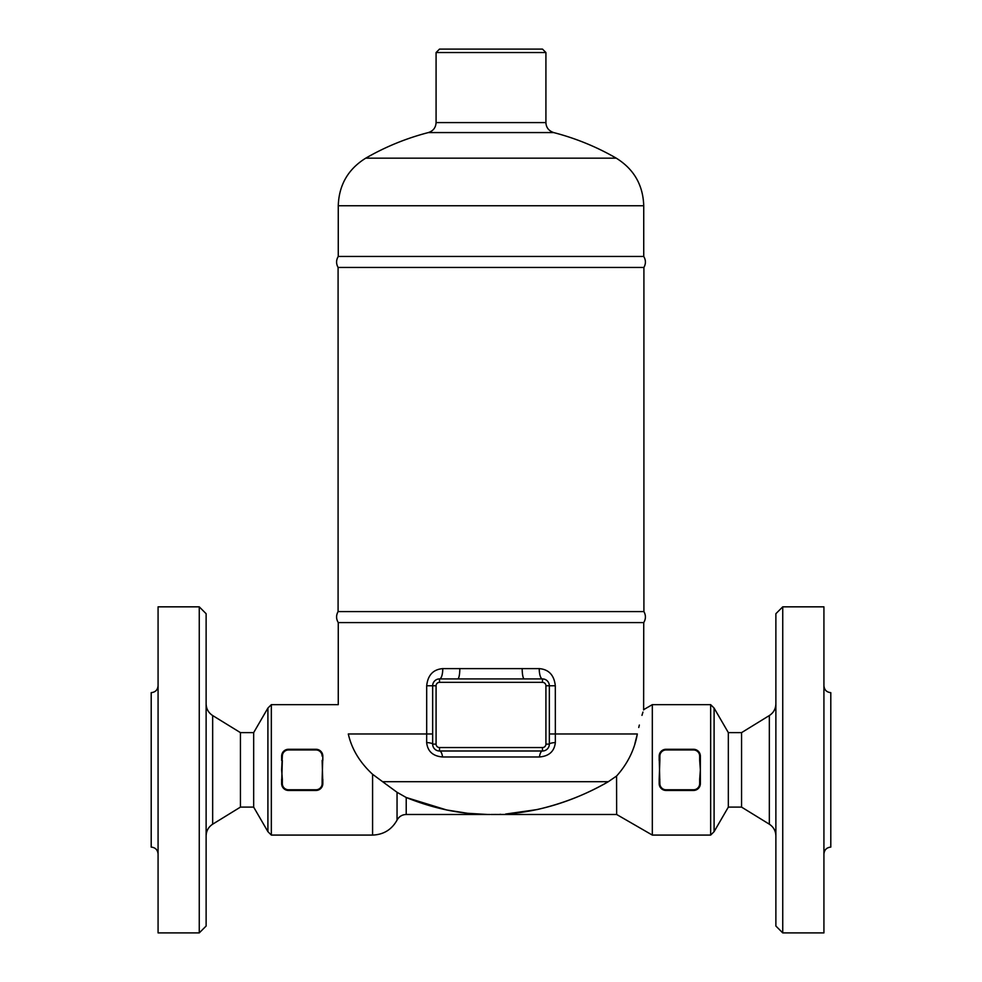 <?xml version="1.0" encoding="UTF-8"?>
<svg xmlns="http://www.w3.org/2000/svg" width="982" height="982" viewBox="0 0 982 982"><rect width="100%" height="100%" fill="white"/><g stroke="black" fill="none" stroke-linecap="round" stroke-linejoin="round"><path stroke-width="1.47" d="M267.902 708.083L253.663 732.633L253.663 807.106L267.902 831.644L271.339 835.081L271.339 704.659L267.902 708.083L267.902 831.644M206.122 835.891C206.294 830.87 208.466 826.967 212.664 824.193L240.443 807.106L240.443 732.633L253.663 732.633M240.443 807.106L253.663 807.106M206.122 613.701L206.122 926.038L199.26 932.9L199.26 606.839L206.122 613.701M158.077 853.959C157.636 849.823 155.352 847.527 151.203 847.098L151.203 692.641C155.377 692.236 157.66 689.941 158.077 685.78M199.26 932.9L158.077 932.9L158.077 606.839L199.26 606.839M728.337 732.633L741.557 732.633L741.557 807.106L728.337 807.106L728.337 732.633L714.098 708.083L710.661 704.659L710.661 835.081L652.318 835.081L652.318 704.659L710.661 704.659M728.337 807.106L714.098 831.644L714.098 708.083M741.557 807.106L769.336 824.193C773.534 826.967 775.706 830.87 775.878 835.891M775.878 613.701L775.878 926.038L782.74 932.9L782.74 606.839L775.878 613.701M823.923 853.959C824.364 849.823 826.648 847.527 830.797 847.098L830.797 692.641C826.623 692.236 824.34 689.941 823.923 685.78M782.74 932.9L823.923 932.9L823.923 606.839L782.74 606.839M317.493 790.289L319.04 789.724M322.796 755.489L322.28 753.476M321.323 751.868L320.623 751.107M288.499 789.774A6.174 6.174 0 0 1 282.325 783.599L282.325 779.303L281.638 779.303L281.638 783.599A6.862 6.862 0 0 0 288.499 790.461L315.958 790.461A6.862 6.862 0 0 0 322.82 783.599L322.82 779.303L322.133 779.303L322.133 783.599A6.174 6.174 0 0 1 315.958 789.774L288.499 789.774L288.499 790.461L282.988 787.687M282.325 779.303L281.638 769.863L282.325 756.14L281.638 756.14L281.638 760.436M282.325 783.599L281.638 783.599L282.325 760.436M322.133 779.303L322.82 756.14L322.82 760.436L322.133 760.436L322.82 783.599C322.452 787.724 320.169 790.019 315.958 790.461L288.499 790.461M321.445 752.016L317.407 749.426L315.958 749.278L315.958 749.966A6.174 6.174 0 0 1 322.133 756.14L322.82 756.14A6.862 6.862 0 0 0 315.958 749.278L288.499 749.278A6.862 6.862 0 0 0 281.638 756.14L282.841 752.261L286.376 749.61M288.094 749.291L288.499 749.966L315.958 749.966M666.042 749.966L693.501 749.966A6.174 6.174 0 0 1 699.675 756.14L699.675 760.436L700.362 760.436L700.362 756.14A6.862 6.862 0 0 0 693.501 749.278L666.042 749.278A6.862 6.862 0 0 0 659.18 756.14L659.18 760.436L659.867 760.436L659.867 756.14A6.174 6.174 0 0 1 666.042 749.966L666.005 749.278M659.867 779.303L659.18 779.303L659.18 783.599L659.867 783.599L659.18 756.14C659.548 752.003 661.831 749.72 666.042 749.278M659.18 779.303L659.867 760.436M700.362 779.303L699.675 779.303L699.675 783.599L700.362 783.599L700.362 769.863L699.675 779.303M659.18 783.599A6.862 6.862 0 0 0 666.042 790.461L693.501 790.461A6.862 6.862 0 0 0 700.362 783.599C699.994 787.724 697.711 790.019 693.501 790.461L666.042 790.461C661.843 790.019 659.548 787.736 659.18 783.599M699.675 760.436L700.362 769.863L700.362 760.436M693.501 749.966L693.501 749.278C697.711 749.72 699.994 752.003 700.362 756.14L699.675 756.14M660.665 787.871L661.365 788.62M664.372 749.487L662.875 750.052M660.665 751.868L659.72 753.476M659.204 755.502L659.867 756.14M714.098 831.644L710.661 835.081M442.772 668.619A10.299 3.253 -90 0 1 439.519 678.918A6.862 6.862 0 0 0 432.657 685.78L432.657 744.123A6.862 6.862 0 0 0 439.519 750.997L542.481 750.997A6.862 6.862 0 0 0 549.343 744.123A10.299 1.768 180 0 1 555.346 742.527L555.309 685.78C554.143 675.113 548.778 669.393 539.228 668.619A10.299 3.253 -90 0 0 542.481 678.918L457.722 678.918A10.299 2.099 90 0 0 459.822 668.619L442.772 668.619C433.197 669.417 427.833 675.137 426.691 685.78L426.691 733.971L348.303 733.971C335.635 695.526 335.635 695.526 348.303 733.971C351.666 748.971 359.756 762.413 372.583 774.282L382.599 781.697L372.583 774.282L372.583 835.081L271.339 835.081M543.193 678.955L544.654 679.262M548.864 683.263L549.122 684.037M524.278 678.918A10.299 2.099 90 0 1 522.178 668.619L459.822 668.619M545.918 744.123L549.343 744.123L549.343 685.78L545.918 685.78L545.918 744.123A3.437 3.437 0 0 1 542.481 747.56L542.481 750.997A10.299 3.376 -90 0 0 539.413 756.975C549.073 756.189 554.376 751.365 555.346 742.527M542.481 747.56L439.519 747.56L439.519 750.997A10.299 3.376 -90 0 1 442.587 756.975L539.413 756.975M439.519 747.56A3.437 3.437 0 0 1 436.082 744.123L432.657 744.123A10.299 1.768 0 0 0 426.654 742.527C427.6 751.353 432.915 756.177 442.587 756.975M432.657 733.971L426.691 733.971L426.654 742.527M457.722 678.918L439.519 678.918L439.519 682.343L542.481 682.343A3.437 3.437 0 0 1 545.918 685.78M488.889 814.483L406.217 814.483L406.217 797.507C433.308 808.481 460.337 814.139 487.317 814.471L467.555 813.28L446.65 809.966L406.217 797.507L397.047 792.29L382.599 781.697L608.337 781.697C575.035 800.723 540.775 811.513 505.595 814.053L537.191 809.561C562.932 803.583 586.647 794.291 608.337 781.697L616.647 775.976C627.621 763.701 634.532 749.696 637.343 733.971C645.395 702.155 645.395 702.155 637.343 733.971L634.851 743.828M555.309 685.78L549.343 685.78A6.862 6.862 0 0 0 542.481 678.918L542.481 682.343M271.339 704.659L338.262 704.659L338.262 622.588L643.738 622.588L643.627 709.949M642.952 712.097L641.97 715.362M639.343 725.047L638.754 727.49M652.318 835.081L616.647 814.483L616.561 776.038M643.738 256.449L338.262 256.449C336.09 260.083 336.04 263.753 338.09 267.448L643.91 267.448C645.96 263.753 645.911 260.083 643.738 256.449L643.738 205.741L338.262 205.741C338.95 184.997 348.107 169.137 365.721 158.176L616.279 158.176C633.893 169.137 643.05 184.997 643.738 205.741M643.738 622.588C645.911 618.955 645.96 615.284 643.91 611.59L338.09 611.59L338.09 267.448M338.262 622.588C336.09 618.955 336.04 615.284 338.09 611.59M553.639 132.57C548.705 130.827 546.139 127.5 545.918 122.59L436.082 122.59C435.775 127.648 433.209 130.974 428.361 132.57L553.639 132.57C575.673 138.266 596.553 146.809 616.279 158.176A250.557 250.557 0 0 0 553.639 132.57M545.918 52.537L542.481 49.1L439.519 49.1L436.082 52.537L545.918 52.537L545.918 122.59M500.624 814.311L499.973 814.348M495.959 814.459L494.511 814.471M493.639 814.483L491 814.483M212.664 824.193L212.664 715.547C208.454 712.772 206.281 708.881 206.122 703.848M741.557 732.633L769.336 715.547L769.336 824.193M315.958 790.461L315.958 789.774M322.82 783.599L322.133 783.599M282.325 756.14A6.174 6.174 0 0 1 288.499 749.966M666.042 790.461L666.042 789.774A6.174 6.174 0 0 1 659.867 783.599M693.501 790.461L693.501 789.774L666.042 789.774M699.675 783.599A6.174 6.174 0 0 1 693.501 789.774M549.343 733.971L637.343 733.971M539.228 668.619L522.178 668.619M426.691 685.78L436.082 685.78A3.437 3.437 0 0 1 439.519 682.343M549.343 685.78A6.862 6.862 0 0 0 542.481 678.918M436.082 744.123L436.082 685.78M397.047 792.29L397.047 820.105C391.695 829.68 383.545 834.663 372.583 835.081M240.443 732.633L212.664 715.547M769.336 715.547C773.546 712.772 775.719 708.881 775.878 703.848M436.082 52.537L436.082 122.59M428.361 132.57A250.557 250.557 0 0 0 365.721 158.176M338.262 205.741L338.262 256.449M643.91 611.59L643.91 267.448M643.738 709.605L652.318 704.659M616.647 814.483L493.111 814.483M488.876 814.483L489.944 814.495M406.217 814.483C402.129 814.63 399.073 816.508 397.047 820.105"/></g></svg>
